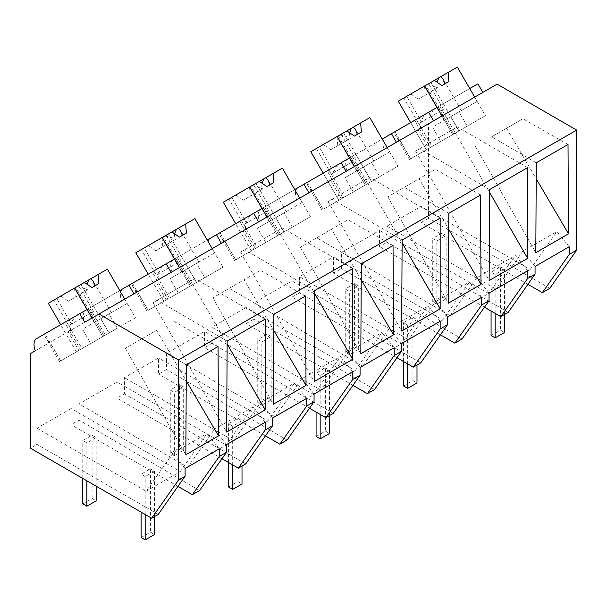 <?xml version="1.0" encoding="UTF-8"?>
<svg xmlns="http://www.w3.org/2000/svg" width="607" height="607" viewBox="0 0 607 607"><rect width="100%" height="100%" fill="white"/><g stroke="black" fill="none" stroke-linecap="round" stroke-linejoin="round"><path stroke-width="0.46" stroke-dasharray="3.04 2.28" d="M549.805 288.348L428.496 218.308L428.496 123.767L433.444 120.914A13.195 7.618 60 0 1 434.885 108.653L477.891 83.819M437.063 107.393L410.666 122.629L426.342 149.777L485.403 115.679L474.674 97.105L497.11 84.153M527.931 284.319L421.046 222.61L421.046 206.448L386.909 226.153L386.909 242.314L379.504 246.594L379.504 230.432L341.589 252.322L341.506 268.537L333.554 273.127L333.554 256.958L299.418 276.663L299.418 292.832L292.013 297.111L292.013 280.942L254.098 302.832L254.014 319.047L246.063 323.637L246.063 307.476L211.926 327.181L211.926 343.342L204.521 347.621L204.521 331.46L166.606 353.342L166.523 369.557L158.571 374.147L158.571 357.986L124.435 377.691L124.435 393.86L117.022 398.139L117.022 381.97L79.115 403.86L79.024 420.074L71.08 424.665L71.08 408.496L36.944 428.208L36.944 444.37L30.35 448.178M428.496 218.308L421.046 222.61M428.496 123.767L30.35 353.638M103.987 335.891L88.311 308.743L103.987 335.891L78.811 350.421L68.09 331.847L35.297 350.778M68.09 331.847L84.54 322.347C82.453 316.399 82.931 312.317 85.982 310.086L153.852 270.904L169.52 298.052L167.873 299.001L152.198 271.86M87.097 309.441L60.7 324.684L76.368 351.832L135.429 317.734L124.708 299.16L133.942 293.826L84.54 322.347M88.038 308.902L93.364 305.829L109.032 332.97L117.288 328.212L90.8 343.501L108.949 333.023L100.701 318.736L127.182 303.447L124.708 299.16L84.692 322.264M453.679 133.995L438.004 106.847L453.679 133.995L467.253 126.157L440.773 141.446L458.922 130.968L450.667 116.681L477.148 101.392L474.674 97.105L384.201 149.345A13.195 7.618 60 0 1 385.642 137.083L416.326 119.367L431.994 146.515L430.348 147.463L414.672 120.315M453.953 133.836L428.785 148.366L418.056 129.792L384.201 149.345M418.056 129.792L433.444 120.914M366.461 184.346L350.785 157.205L366.461 184.346L341.293 198.884L330.565 180.309L296.709 199.855L354.518 166.477L365.247 185.052L397.911 166.197L387.183 147.622L354.518 166.477L365.247 185.052L338.85 200.295L344.503 197.025L342.856 197.981L327.181 170.833L328.835 169.877L344.503 197.025M330.565 180.309L396.417 142.288L387.183 147.622L389.656 151.909L345.034 177.669L371.514 162.38L379.762 176.667L338.85 200.295L397.911 166.197M121.726 300.882L221.434 243.316L121.726 300.882A13.195 7.618 60 0 1 123.168 288.621M278.97 234.863L263.294 207.715L278.97 234.863L253.802 249.394L243.073 230.819L308.925 192.806L209.218 250.365A13.195 7.618 60 0 1 210.659 238.103L173.473 259.576A13.195 7.618 -120 0 0 172.031 271.837M243.073 230.819L209.218 250.365M438.277 106.688L434.885 108.653M427.829 112.727C422.829 116.028 420.408 121.241 420.552 128.358M438.004 106.847L469.727 88.531M569.199 246.753L556.938 231.495L530.23 269.485L421.046 206.448M341.589 252.322L450.106 315.746L469.439 304.585L488.688 293.469L379.504 230.432M484.477 307.203L379.504 246.594M527.658 270.737L515.389 255.479L488.688 293.469M508.226 312.355L386.909 242.314M386.909 226.153L496.101 289.19L522.802 251.199L556.938 231.495M535.063 266.458L522.802 251.199M496.101 289.19L530.23 269.485M428.785 148.366L410.704 158.806L399.975 140.232M410.704 158.806L430.348 147.463M399.323 140.612L395.111 134.701L394.929 131.719L410.605 158.867M385.642 137.083L348.456 158.548A13.195 7.618 -120 0 0 347.022 170.81M442.01 115.967L452.739 134.542L442.01 115.967M439.658 105.899L455.326 133.039M443.33 103.774L459.006 130.922L485.403 115.679M489.067 293.014L476.927 277.687L515.389 255.479M489.621 189.559L419.733 148.707L415.605 151.09L453.209 129.382L489.606 192.427M415.605 151.09L489.136 280.563M527.658 167.6L457.329 127L453.209 129.382M419.733 148.707L457.329 127M536.284 162.813L491.746 136.78L522.931 118.775L506.542 128.244L536.201 178.777M568.023 144.489L522.931 118.775M491.746 136.78L506.542 128.244M475.349 146.249L535.806 252.694M450.106 315.746L476.927 277.687M416.326 119.367L410.666 122.629L426.342 149.777L431.994 146.515M226.593 444.552L214.453 429.225L187.624 467.284L79.115 403.86M199.589 490.547L79.024 420.074M187.624 467.284L226.214 445.007L117.022 381.97M214.453 429.225L252.914 407.016L226.214 445.007M265.176 422.275L252.914 407.016M177.965 486.374L71.08 424.665M219.233 448.801L206.964 433.55L180.264 471.54L71.08 408.496M185.097 468.505L172.836 453.254L206.964 433.55M36.944 428.208L146.135 491.245L172.836 453.254M158.252 514.41L36.944 444.37M227.147 341.096L157.259 300.245L194.855 278.537L190.727 280.92L227.132 343.964M265.176 319.138L194.855 278.537M157.259 300.245L153.131 302.627L226.661 432.108M153.131 302.627L190.727 280.92M186.319 364.868L141.78 338.835L125.383 348.297L156.568 330.291L186.228 380.832M125.383 348.297L185.833 454.749M141.78 338.835L156.568 330.291M218.057 346.536L172.965 320.83M146.135 491.245L180.264 471.54M92.044 318.015L102.765 336.589L92.044 318.015M103.714 336.05L76.368 351.832L60.7 324.684L66.36 321.422L82.028 348.562L76.368 351.832L108.949 333.023M49.357 342.667L45.146 336.748L44.964 333.774L36.739 338.516L66.36 321.422M88.311 308.743L85.982 310.086M77.863 314.775C72.863 318.083 70.435 323.296 70.587 330.405M78.811 350.421L60.73 360.862L50.009 342.287M60.73 360.862L80.382 349.518L64.706 322.37M80.382 349.518L82.028 348.562M48.325 303.257L53.924 300.017L68.72 325.64L90.648 312.984L75.86 287.361L80.989 284.395L109.032 332.97L135.429 317.734M93.364 305.829L119.761 290.586M89.684 307.946L105.36 335.094M440.439 334.836L333.554 273.127M462.064 339.002L341.506 268.537M481.708 297.263L469.446 282.012L442.738 319.995L333.554 256.958M447.571 316.968L435.31 301.717L469.446 282.012M442.738 319.995L408.61 339.708L435.31 301.717M408.61 339.708L299.418 276.663M254.098 302.832L362.614 366.264L401.197 343.987L292.013 280.942M396.986 357.72L292.013 297.111M440.166 321.247L427.897 305.996L401.197 343.987M420.734 362.872L299.418 292.832M401.576 343.524L389.436 328.197L427.897 305.996M402.13 240.069L332.241 199.217L328.114 201.6L365.718 179.892L402.115 242.937M328.114 201.6L401.644 331.081M440.166 218.11L369.838 177.51L365.718 179.892M332.241 199.217L369.838 177.51M480.532 194.999L435.439 169.285L419.042 178.754L448.71 229.294M448.793 213.323L404.254 187.29L387.858 196.759L419.042 178.754M387.858 196.759L448.315 303.212M404.254 187.29L435.439 169.285M362.614 366.264L389.436 328.197M296.709 199.855A13.195 7.618 60 0 1 298.151 187.593L260.964 209.058A13.195 7.618 -120 0 0 259.53 221.32M298.151 187.593L327.181 170.833M311.831 191.122L307.62 185.211L307.438 182.229L323.114 209.377L342.856 197.981M341.293 198.884L323.212 209.324L312.484 190.75M350.785 157.205L340.337 163.237C335.33 166.561 332.902 171.773 333.061 178.868M340.337 163.237L348.456 158.548M350.512 157.365L382.235 139.049M355.839 154.284L371.514 181.432L379.762 176.667M366.188 184.505L371.514 181.432L343.463 132.857L369.86 117.614M328.835 169.877L323.174 173.147L338.85 200.295L323.174 173.147L349.571 157.903M352.166 156.409L367.834 183.557M352.948 385.346L246.063 323.637M374.572 389.519L254.014 319.047M394.216 347.773L381.955 332.522L355.247 370.513L246.063 307.476M360.08 367.485L347.819 352.227L381.955 332.522M355.247 370.513L321.118 390.218L347.819 352.227M321.118 390.218L211.926 327.181M166.606 353.342L275.123 416.774L313.705 394.497L204.521 331.46M309.494 408.23L204.521 347.621M352.667 371.765L340.406 356.506L313.705 394.497M333.235 413.382L211.926 343.342M314.085 394.034L301.945 378.715L340.406 356.506M314.638 290.586L244.75 249.735L240.622 252.11L278.226 230.41L314.623 293.454M240.622 252.11L314.153 381.591M352.667 268.628L282.346 228.027L278.226 230.41M244.75 249.735L282.346 228.027M393.04 245.516L347.948 219.802L331.551 229.264L361.211 279.804M361.302 263.84L316.763 237.807L300.366 247.269L331.551 229.264M300.366 247.269L360.824 353.722M316.763 237.807L347.948 219.802M275.123 416.774L301.945 378.715M299.691 198.132L302.165 202.419L257.535 228.186L284.023 212.898L292.271 227.185L265.79 242.474L310.412 216.707L299.691 198.132M262.08 208.421L235.683 223.657L251.359 250.805L277.756 235.562L267.027 216.987L277.756 235.562L251.359 250.805L257.011 247.535L255.365 248.491L239.689 221.343L241.343 220.394L257.011 247.535M210.659 238.103L239.689 221.343M224.34 241.639L220.129 235.721L219.946 232.747L235.622 259.887L255.365 248.491M253.802 249.394L235.721 259.834L224.992 241.26M263.294 207.715L252.846 213.747C247.838 217.078 245.41 222.283 245.569 229.378M252.846 213.747L260.964 209.058M263.021 207.875L294.744 189.559M268.347 204.802L284.023 231.95L310.412 216.707M278.696 235.023L292.271 227.185M223.308 202.23L228.907 198.997L243.703 224.62L265.631 211.957L250.843 186.334L255.972 183.367L284.023 231.95L251.359 250.805L235.683 223.657L241.343 220.394M264.675 206.919L280.343 234.067M265.456 435.856L158.571 374.147M287.081 440.029L166.523 369.557M306.725 398.291L294.463 383.032L267.755 421.023L158.571 357.986M272.589 417.995L260.327 402.744L294.463 383.032M267.755 421.023L233.627 440.728L260.327 402.744M233.627 440.728L124.435 377.691M222.003 458.74L117.022 398.139M245.744 463.892L124.435 393.86M305.549 296.026L260.456 270.312L244.06 279.781L273.719 330.314M273.81 314.35L229.271 288.317L212.875 297.787L244.06 279.781M212.875 297.787L273.325 404.232M229.271 288.317L260.456 270.312M212.2 248.642L214.673 252.929L170.043 278.696L196.524 263.408L204.779 277.695L178.299 292.984L222.921 267.217L212.2 248.642M174.588 258.931L148.191 274.174L163.867 301.315L190.257 286.079L179.535 267.505L190.257 286.079L169.52 298.052M136.848 292.149L132.637 286.238L132.455 283.257L148.123 310.405L167.873 299.001M191.478 285.373L175.802 258.233L191.478 285.373L148.222 310.344L137.501 291.77M166.303 299.911L155.582 281.337M175.802 258.233L165.354 264.265C160.347 267.588 157.919 272.801 158.078 279.895M165.354 264.265L173.473 259.576M175.529 258.385L207.253 240.076M180.856 255.312L196.524 282.46L222.921 267.217M191.205 285.533L204.779 277.695M135.816 252.74L141.416 249.507L156.211 275.13L178.139 262.467L163.351 236.844L168.48 233.885L196.524 282.46L163.867 301.315L148.191 274.174L153.852 270.904M177.183 257.436L192.851 284.584M398.291 101.202L403.89 97.97L418.686 123.593L440.614 110.929L425.826 85.306L430.955 82.347L459.006 130.922L426.342 149.777L458.922 130.968M428.625 83.69L406.698 96.346L421.493 121.969L443.421 109.313L428.625 83.69L425.826 85.306M403.89 97.97L406.698 96.346M467.253 126.157L459.006 111.87L432.525 127.159L440.773 141.446M450.667 116.681L432.525 127.159M430.955 82.347L457.352 67.104M477.148 101.392L459.006 111.87M445.72 119.541L461.29 110.55L445.72 119.541M448.877 81.52L441.881 85.564M427.017 84.623C430.492 84.79 434.096 85.883 437.837 87.901M425.097 85.724L425.765 88.599L429.263 92.848L418.291 99.184L410.795 93.986M424.528 86.057L425.287 95.14L418.291 99.184M418.686 123.593L421.493 121.969M437.131 82.264L436.258 88.804L429.263 92.848M440.614 110.929L443.421 109.313M436.258 88.804L425.287 95.14M371.423 181.485L363.176 167.198M341.134 134.2L319.206 146.864L334.002 172.487L355.93 159.823L341.134 134.2L338.334 135.816L343.463 132.857M310.799 151.712L319.206 146.864M316.399 148.48L331.194 174.103L355.93 159.823M338.334 135.816L353.122 161.439M353.282 191.956L345.034 177.669M389.656 151.909L371.514 162.38M358.229 170.051L373.798 161.06L358.229 170.051M361.385 132.038L354.389 136.074M339.518 135.133C343.001 135.3 346.605 136.393 350.345 138.411M337.606 136.241L338.274 139.117L341.771 143.358L330.8 149.694L323.303 144.496M337.037 136.567L337.796 145.657L330.8 149.694M331.194 174.103L334.002 172.487M349.64 132.781L348.767 139.322L341.771 143.358M348.767 139.322L337.796 145.657M283.932 231.995L275.684 217.708M253.643 184.71L231.715 197.374L246.51 222.997L268.438 210.333L253.643 184.71L250.843 186.334M228.907 198.997L231.715 197.374M265.79 242.474L257.535 228.186M255.972 183.367L282.369 168.131M302.165 202.419L284.023 212.898M270.737 220.561L286.307 211.577L270.737 220.561M273.894 182.548L266.898 186.584M252.026 185.643C255.509 185.81 259.113 186.903 262.854 188.921M250.114 186.751L250.782 189.627L254.28 193.876L243.301 200.211L235.812 195.006M249.545 187.077L250.304 196.167L243.301 200.211M243.703 224.62L246.51 222.997M262.148 183.291L261.276 189.832L254.28 193.876M265.631 211.957L268.438 210.333M261.276 189.832L250.304 196.167M196.44 282.505L188.193 268.218M166.151 235.228L144.223 247.891L159.011 273.514L180.947 260.851L166.151 235.228L163.351 236.844M141.416 249.507L144.223 247.891M178.299 292.984L170.043 278.696M168.48 233.885L194.877 218.641M214.673 252.929L196.524 263.408M183.246 271.079L198.815 262.087L183.246 271.079M186.402 233.058L179.406 237.102M164.535 236.161C168.018 236.328 171.622 237.42 175.362 239.439M162.623 237.261L163.283 240.144L166.788 244.386L155.809 250.721L148.32 245.524M162.054 237.595L162.813 246.677L155.809 250.721M156.211 275.13L159.011 273.514M174.657 233.809L173.784 240.342L166.788 244.386M178.139 262.467L180.947 260.851M173.784 240.342L162.813 246.677M78.66 285.738L56.732 298.401L71.52 324.024L93.455 311.361L78.66 285.738L75.86 287.361M53.924 300.017L56.732 298.401M117.288 328.212L109.032 313.925L82.552 329.214L90.8 343.501M100.701 318.736L82.552 329.214M80.989 284.395L107.386 269.159M127.182 303.447L109.032 313.925M95.754 321.589L111.324 312.597L95.754 321.589M98.911 283.575L91.915 287.612M77.043 286.671C80.526 286.838 84.13 287.93 87.863 289.949M75.131 287.779L75.792 290.654L79.297 294.896L68.318 301.231L60.829 296.034M74.562 288.105L75.321 297.195L68.318 301.231M68.72 325.64L71.52 324.024M87.165 284.319L86.293 290.859L79.297 294.896M90.648 312.984L93.455 311.361M86.293 290.859L75.321 297.195M491.071 335.489L500.403 330.102L504.485 332.454M500.403 266.792L504.485 269.144L495.153 274.531L491.071 272.179L500.403 266.792L500.403 330.102M504.485 314.517L504.485 269.144M495.153 313.364L495.153 274.531M491.071 311.012L491.071 272.179M403.579 385.999L412.912 380.612L416.994 382.971M412.912 317.302L416.994 319.661L407.661 325.048L403.579 322.689L412.912 317.302L412.912 380.612M416.994 365.027L416.994 319.661M407.661 363.881L407.661 325.048M403.579 361.522L403.579 322.689M316.088 436.516L325.42 431.122L329.502 433.481M325.42 367.812L329.502 370.171L320.17 375.558L316.088 373.206L325.42 367.812L325.42 431.122M329.502 415.537L329.502 370.171M320.17 414.391L320.17 375.558M316.088 412.032L316.088 373.206M228.589 487.026L237.921 481.639L242.011 483.999M237.921 418.329L242.011 420.681L232.678 426.076L228.589 423.716L237.921 418.329L237.921 481.639M242.011 466.055L242.011 420.681M232.678 464.909L232.678 426.076M228.589 462.549L228.589 423.716M141.097 537.536L150.43 532.149L154.519 534.509M150.43 468.839L154.519 471.199L145.187 476.586L141.097 474.226L150.43 468.839L150.43 532.149M154.519 516.565L154.519 471.199M145.187 514.478L145.187 476.586M141.097 512.118L141.097 474.226M442.071 296.421L446.153 298.781L436.82 304.168L432.738 301.816L442.071 296.421L442.071 233.111L446.153 235.47L436.82 240.858L432.738 238.498L442.071 233.111M446.153 298.781L446.153 235.47M436.82 304.168L436.82 240.858M432.738 301.816L432.738 238.498M354.579 346.938L358.661 349.291L349.329 354.685L345.246 352.326L354.579 346.938L354.579 283.628L358.661 285.98L349.329 291.375L345.246 289.015L354.579 283.628M358.661 349.291L358.661 285.98M349.329 354.685L349.329 291.375M345.246 352.326L345.246 289.015M267.088 397.448L271.17 399.808L261.837 405.195L257.755 402.836L267.088 397.448L267.088 334.138L271.17 336.498L261.837 341.885L257.755 339.525L267.088 334.138M271.17 399.808L271.17 336.498M261.837 405.195L261.837 341.885M257.755 402.836L257.755 339.525M179.596 447.966L183.678 450.318L174.346 455.705L170.264 453.353L179.596 447.966L179.596 384.656L183.678 387.008L174.346 392.395L170.264 390.043L179.596 384.656M183.678 450.318L183.678 387.008M174.346 455.705L174.346 392.395M170.264 453.353L170.264 390.043M82.772 503.863L92.105 498.476L96.187 500.836M92.105 435.166L96.187 437.526L86.854 442.913L82.772 440.553L92.105 435.166L92.105 498.476M96.187 486.184L96.187 437.526M86.854 480.797L86.854 442.913M82.772 478.445L82.772 440.553M60.632 360.915L44.964 333.774M409.452 159.527L395.111 134.693M59.486 361.582L45.146 336.748M321.96 210.045L307.62 185.211M234.469 260.555L220.129 235.721M146.977 311.065L132.637 286.238M461.29 110.55L442.905 78.705M444.149 120.444L425.765 88.599M373.798 161.06L355.414 129.215M356.658 170.962L338.274 139.117M286.307 211.577L267.922 179.733M269.167 221.472L250.782 189.627M198.815 262.087L180.431 230.243M181.675 271.989L163.283 240.144M111.324 312.597L92.939 280.753M94.184 322.499L75.792 290.654"/><path stroke-width="0.91" d="M482.838 92.393L477.891 83.819L469.727 88.531L474.674 97.105L457.352 67.104L448.125 72.43L448.877 81.52L441.881 85.564L434.384 80.359L424.688 85.959L442.01 115.967L437.063 107.393L428.648 112.249L433.595 120.823M527.931 284.319L542.355 292.65L549.805 288.348L576.65 250.16L576.65 130.08L497.11 84.153L84.692 322.264L79.745 313.69L36.739 338.516A13.195 7.618 60 0 0 35.297 350.778L30.35 353.638L30.35 448.178L151.659 518.219L178.504 480.031L178.504 359.943L98.964 314.024M576.65 130.08L178.504 359.943M576.65 250.16L569.199 254.462L569.199 246.753L535.063 266.458L535.063 274.167L527.658 278.446L527.658 270.737L489.067 293.014L489.03 300.746L481.708 304.972L481.708 297.263L447.571 316.968L447.571 324.684L440.166 328.956L440.166 321.247L401.576 343.524L401.538 351.256L394.216 355.49L394.216 347.773L360.08 367.485L360.08 375.194L352.667 379.474L352.667 371.765L314.085 394.034L314.047 401.773L306.725 406L306.725 398.291L272.589 417.995L272.589 425.704L265.176 429.984L265.176 422.275L226.593 444.552L226.555 452.283L219.233 456.517L219.233 448.801L185.097 468.505L185.097 476.222L178.504 480.031M535.806 252.694L536.284 162.813L568.023 144.489L568.501 233.816L535.806 252.694M226.684 432.093L265.176 409.869L265.176 319.138L227.147 341.096L226.684 432.093M489.136 280.563L527.658 258.332L527.658 167.6L489.621 189.559L489.136 280.563M306.027 385.354L305.549 296.026L273.81 314.35L273.325 404.232L306.027 385.354L273.719 330.314M420.917 229.226L440.166 218.11L440.166 308.842L401.644 331.081L402.13 240.069L420.917 229.226M360.824 353.722L361.302 263.84L393.04 245.516L393.518 334.844L360.824 353.722M218.535 435.872L218.057 346.536L186.319 364.868L185.833 454.749L218.535 435.872L186.228 380.832M448.315 303.212L481.01 284.334L480.532 194.999L448.793 213.323L448.315 303.212M314.638 290.586L352.667 268.628L352.667 359.352L314.176 381.583L314.638 290.586M542.355 292.65L569.199 254.462M535.063 274.167L508.226 312.355L500.813 316.634L484.477 307.203M500.813 316.634L527.658 278.446M396.417 142.288L391.462 133.715L428.648 112.249M489.606 192.427L527.658 258.332M536.201 178.777L568.501 233.816M219.233 456.517L192.389 494.705L199.589 490.547L226.555 452.283M192.389 494.705L177.965 486.374M151.659 518.219L158.252 514.41L185.097 476.222M227.132 343.964L265.176 409.869M60.7 324.684L48.325 303.257L74.722 288.014L92.044 318.015L87.097 309.441L79.745 313.69M98.152 274.485L84.419 282.414L91.915 287.612L98.911 283.575L98.152 274.485L107.386 269.159L124.708 299.16L119.761 290.586L128.988 285.26L133.942 293.826M489.03 300.746L462.064 339.002L454.863 343.16L440.439 334.836M454.863 343.16L481.708 304.972M447.571 324.684L420.734 362.872L413.321 367.144L396.986 357.72M413.321 367.144L440.166 328.956M402.115 242.937L440.166 308.842M448.71 229.294L481.01 284.334M391.462 133.715L382.235 139.049L387.183 147.622L369.86 117.614L360.634 122.948L361.385 132.038L354.389 136.074L346.893 130.877L337.196 136.476L354.518 166.477L349.571 157.903L341.157 162.767L346.104 171.333M308.925 192.806L303.97 184.232L341.157 162.767M401.538 351.256L374.572 389.519L367.372 393.677L352.948 385.346M367.372 393.677L394.216 355.49M360.08 375.194L333.235 413.382L325.83 417.662L309.494 408.23M325.83 417.662L352.667 379.474M314.623 293.454L352.667 359.352M361.211 279.804L393.518 334.844M303.97 184.232L294.744 189.559L299.691 198.132L282.369 168.131L273.135 173.458L273.894 182.548L266.898 186.584L259.401 181.387L249.705 186.986L267.027 216.987L262.08 208.421L253.665 213.277L258.612 221.851M221.434 243.316L216.479 234.742L253.665 213.277M314.047 401.773L287.081 440.029L279.88 444.187L265.456 435.856M279.88 444.187L306.725 406M272.589 425.704L245.744 463.892L238.339 468.172L222.003 458.74M238.339 468.172L265.176 429.984M216.479 234.742L207.253 240.076L212.2 248.642L194.877 218.641L185.643 223.975L186.402 233.058L179.406 237.102L171.91 231.904L162.213 237.504L179.535 267.505L174.588 258.931L166.174 263.787L171.121 272.361M128.988 285.26L166.174 263.787M410.666 122.629L398.291 101.202L424.688 85.959M448.125 72.43L434.384 80.359M440.75 76.687L442.905 78.705L444.832 83.857M438.831 77.795L437.131 82.264M323.174 173.147L310.799 151.712L337.196 136.476M360.634 122.948L346.893 130.877M353.259 127.204L355.414 129.215L357.341 134.367M351.339 128.312L349.64 132.781M235.683 223.657L223.308 202.23L249.705 186.986M273.135 173.458L259.401 181.387M265.767 177.714L267.922 179.733L269.849 184.885M263.848 178.822L262.148 183.291M148.191 274.174L135.816 252.74L162.213 237.504M185.643 223.975L171.91 231.904M178.268 228.232L180.431 230.243L182.358 235.395M176.356 229.332L174.657 233.809M84.419 282.414L74.722 288.014M90.777 278.742L92.939 280.753L94.867 285.912M88.865 279.85L87.165 284.319M504.485 314.517L504.485 332.454L495.153 337.841L491.071 335.489L491.071 311.012M495.153 337.841L495.153 313.364M416.994 365.027L416.994 382.971L407.661 388.359L403.579 385.999L403.579 361.522M407.661 388.359L407.661 363.881M329.502 415.537L329.502 433.481L320.17 438.869L316.088 436.516L316.088 412.032M320.17 438.869L320.17 414.391M242.011 466.055L242.011 483.999L232.678 489.386L228.589 487.026L228.589 462.549M232.678 489.386L232.678 464.909M154.519 516.565L154.519 534.509L145.187 539.896L141.097 537.536L141.097 512.118M145.187 539.896L145.187 514.478M96.187 486.184L96.187 500.836L86.854 506.223L82.772 503.863L82.772 478.445M86.854 506.223L86.854 480.797"/></g></svg>

